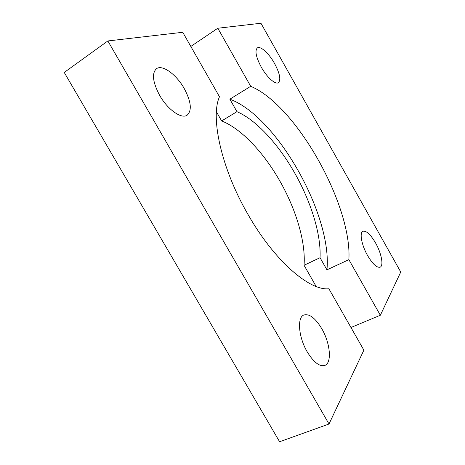 <?xml version="1.0" encoding="UTF-8"?>
<svg xmlns="http://www.w3.org/2000/svg" width="465" height="465" viewBox="0 0 465 465"><rect width="100%" height="100%" fill="white"/><g stroke="black" fill="none" stroke-linecap="round" stroke-linejoin="round"><path stroke-width="0.7" d="M274.553 63.484C269.055 53.522 260.499 45.628 257.343 47.924C254.686 50.697 256 57.108 261.284 67.163C266.939 77.364 275.414 84.897 278.413 82.689C281.098 79.835 279.808 73.429 274.553 63.484M375.534 242.899C370.495 234.395 366.298 230.506 362.938 231.245C359.282 232.541 361.567 245.113 367.588 255.558C372.674 264.062 376.848 267.939 380.108 267.183C383.904 265.782 381.387 253.07 375.534 242.899M348.878 259.668L380.353 315.253L400.754 272.031L260.946 23.25L217.818 28.237L250.705 86.31C296.141 105.125 352.249 205.309 348.878 259.668L326.936 269.822C332.434 215.249 276.815 116.343 229.85 99.184L236.952 111.67C256.32 119.953 278.57 144.458 294.729 173.073C310.975 201.647 321.245 234.441 320.042 257.709L304.058 265.271L316.171 286.492M236.952 111.67L221.654 120.929C241.434 128.741 263.858 152.77 279.889 181.077C296.013 209.337 305.854 241.969 304.058 265.271M216.423 111.774L221.654 120.929M320.042 257.709L326.936 269.822M380.353 315.253L350.97 327.517M217.818 28.237L190.813 46.436M229.85 99.184L250.705 86.31M107.863 40.949L182.751 32.288L219.486 96.761C210.192 117.145 221.253 168.435 248.014 214.47C274.333 260.888 309.737 291.073 328.883 288.748L363.874 350.157L329.011 424.01L279.599 441.75L64.246 72.453L107.863 40.949L329.011 424.01M321.745 328.645C315.351 318.089 309.405 313.538 303.907 314.997C296.978 317.293 298.431 337.038 307.202 351.831C313.66 362.311 319.531 366.844 324.826 365.438C332.196 362.927 330.185 342.862 321.745 328.645M184.233 88.53C176.526 74.667 162.506 64.257 156.507 68.681C151.648 73.243 152.689 82.136 159.635 95.354C167.662 109.659 181.536 119.307 187.139 115.198C192.144 110.507 191.173 101.614 184.233 88.53"/></g></svg>
